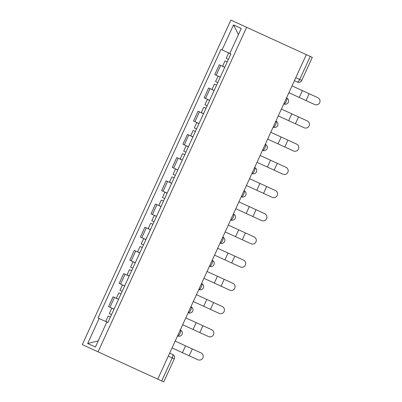 <?xml version="1.0" encoding="UTF-8"?>
<svg xmlns="http://www.w3.org/2000/svg" width="402" height="402" viewBox="0 0 402 402"><rect width="100%" height="100%" fill="white"/><g stroke="black" fill="none" stroke-linecap="round" stroke-linejoin="round"><path stroke-width="0.6" d="M246.637 27.316L230.874 20.1L82.299 344.614L98.063 351.835L246.637 27.316L306.329 54.647L157.75 379.161L98.063 351.835M169.669 353.137L172.674 354.514L169.669 353.137M174.287 358.845L163.735 381.9L161.679 380.96L172.232 357.906A3.271 1.01 -65.4 0 0 172.674 354.514A3.271 3.271 0 0 1 174.287 358.845L168.307 356.112M157.75 379.161L161.679 380.96M301.756 80.435A3.271 3.271 0 0 1 297.42 82.048L294.41 80.671L297.42 82.048A3.271 1.01 -65.4 0 0 299.696 79.495L310.254 56.441L312.309 57.385L301.756 80.435L295.772 77.697M306.329 54.647L310.254 56.441M224.768 67.315L219.271 64.797L214.779 74.616L220.271 77.134M214.145 90.515L208.648 88.003L204.156 97.817L209.648 100.334M203.523 113.716L198.025 111.203L193.533 121.017L199.03 123.535M192.9 136.921L187.402 134.404L182.91 144.217L188.407 146.735M182.277 160.122L176.779 157.604L172.287 167.418L177.784 169.935M171.654 183.322L166.162 180.805L161.664 190.618L167.162 193.136M161.031 206.522L155.539 204.005L151.041 213.824L156.539 216.336M150.413 229.723L144.916 227.205L140.419 237.024L145.916 239.537M139.79 252.923L134.293 250.406L129.801 260.225L135.293 262.742M129.168 276.124L123.67 273.606L119.178 283.425L124.67 285.943M118.545 299.324L113.047 296.812L108.555 306.625L114.052 309.143M177.568 335.881L177.744 335.966A3.271 1.01 -65.4 0 0 180.026 333.409A3.271 1.01 -65.4 0 0 180.468 330.017A3.271 3.271 0 0 1 182.081 334.353A3.271 3.271 0 0 1 177.744 335.966L177.568 335.881M188.191 312.681L188.367 312.761A3.271 1.01 -65.4 0 0 190.648 310.208A3.271 1.01 -65.4 0 0 191.091 306.816A3.271 3.271 0 0 1 192.704 311.153A3.271 3.271 0 0 1 188.367 312.761L188.191 312.681M198.809 289.48L198.99 289.561A3.271 1.01 -65.4 0 0 201.271 287.008A3.271 1.01 -65.4 0 0 201.714 283.611A3.271 3.271 0 0 1 203.327 287.948A3.271 3.271 0 0 1 198.99 289.561L198.809 289.48M209.432 266.28L209.613 266.36A3.271 1.01 -65.4 0 0 211.889 263.807A3.271 1.01 -65.4 0 0 212.336 260.411A3.271 3.271 0 0 1 213.944 264.747A3.271 3.271 0 0 1 209.613 266.36L209.432 266.28M220.055 243.079L220.231 243.16A3.271 1.01 -65.4 0 0 222.512 240.607A3.271 1.01 -65.4 0 0 222.954 237.21A3.271 3.271 0 0 1 224.567 241.547A3.271 3.271 0 0 1 220.231 243.16L220.055 243.079M230.678 219.879L230.854 219.959A3.271 1.01 -65.4 0 0 233.135 217.407A3.271 1.01 -65.4 0 0 233.577 214.01A3.271 3.271 0 0 1 235.19 218.346A3.271 3.271 0 0 1 230.854 219.959L230.678 219.879M241.3 196.678L241.476 196.759A3.271 1.01 -65.4 0 0 243.758 194.206A3.271 1.01 -65.4 0 0 244.2 190.809A3.271 3.271 0 0 1 245.813 195.146A3.271 3.271 0 0 1 241.476 196.759L241.3 196.678M251.923 173.478L252.099 173.558A3.271 1.01 -65.4 0 0 254.381 171.006A3.271 1.01 -65.4 0 0 254.823 167.609A3.271 3.271 0 0 1 256.436 171.945A3.271 3.271 0 0 1 252.099 173.558L251.923 173.478M262.546 150.273L262.722 150.358A3.271 1.01 -65.4 0 0 265.003 147.8A3.271 1.01 -65.4 0 0 265.446 144.408A3.271 3.271 0 0 1 267.059 148.745A3.271 3.271 0 0 1 262.722 150.358L262.546 150.273M273.169 127.072L273.345 127.158A3.271 1.01 -65.4 0 0 275.626 124.6A3.271 1.01 -65.4 0 0 276.068 121.208A3.271 3.271 0 0 1 277.681 125.545A3.271 3.271 0 0 1 273.345 127.158L273.169 127.072M283.787 103.872L283.968 103.952A3.271 1.01 -65.4 0 0 286.249 101.399A3.271 1.01 -65.4 0 0 286.691 98.008A3.271 3.271 0 0 1 288.304 102.339A3.271 3.271 0 0 1 283.968 103.952L283.787 103.872M222.095 49.903L233.532 24.914L241.255 28.452L229.813 53.436L221.015 49.406L98.043 318.002L99.123 318.5L107.922 322.525L230.894 53.928L229.813 53.436M106.842 322.032L95.405 347.016L87.681 343.484L99.123 318.5M233.532 24.914L238.451 34.577M98.209 340.891L87.681 343.484M314.716 104.54A3.764 3.764 114.6 0 0 319.701 102.686A3.764 3.764 114.6 0 0 317.846 97.696L309.163 93.721L306.033 100.565L314.716 104.54M288.897 92.721L306.033 100.565M292.028 85.877L309.163 93.721M228.411 59.36L226.19 58.34L228.643 52.989L230.859 54.004M227.251 61.888L225.03 60.873L222.582 66.224L224.798 67.24M304.093 127.741A3.764 3.764 114.6 0 0 309.078 125.886A3.764 3.764 114.6 0 0 307.223 120.901L298.545 116.927L295.41 123.766L304.093 127.741M278.274 115.922L295.41 123.766M281.405 109.078L298.545 116.927M293.47 150.941A3.764 3.764 114.6 0 0 298.455 149.087A3.764 3.764 114.6 0 0 296.601 144.102L287.922 140.127L284.787 146.966L293.47 150.941M267.652 139.122L284.787 146.966M270.782 132.278L287.922 140.127M217.789 82.561L215.567 81.546L218.02 76.189L220.241 77.204M216.628 85.088L214.412 84.073L211.96 89.425L214.181 90.445M207.166 105.761L204.945 104.746L207.397 99.389L209.618 100.41M206.01 108.289L203.789 107.274L201.337 112.625L203.558 113.645M282.847 174.141A3.764 3.764 114.6 0 0 287.837 172.287A3.764 3.764 114.6 0 0 285.983 167.302L277.3 163.328L274.164 170.167L282.847 174.141M257.029 162.323L274.164 170.167M260.159 155.479L277.3 163.328M272.224 197.342A3.764 3.764 114.6 0 0 277.214 195.488A3.764 3.764 114.6 0 0 275.36 190.503L266.677 186.528L263.546 193.367L272.224 197.342M246.406 185.523L263.546 193.367M249.541 178.684L266.677 186.528M261.601 220.542A3.764 3.764 114.6 0 0 266.591 218.688A3.764 3.764 114.6 0 0 264.737 213.703L256.054 209.728L252.923 216.567L261.601 220.542M235.783 208.723L252.923 216.567M238.919 201.884L256.054 209.728M196.543 128.962L194.322 127.947L196.774 122.59L198.995 123.61M195.387 131.489L193.166 130.474L190.714 135.826L192.935 136.846M185.92 152.162L183.699 151.147L186.151 145.79L188.372 146.81M184.764 154.69L182.543 153.675L180.091 159.031L182.312 160.046M175.297 175.362L173.076 174.347L175.528 168.996L177.749 170.011M174.141 177.89L171.92 176.875L169.468 182.232L171.689 183.247M250.984 243.748A3.764 3.764 114.6 0 0 255.968 241.893A3.764 3.764 114.6 0 0 254.114 236.904L245.431 232.929L242.3 239.773L250.984 243.748M225.16 231.924L242.3 239.773M228.296 225.085L245.431 232.929M164.674 198.563L162.458 197.548L164.905 192.196L167.126 193.211M163.519 201.095L161.297 200.075L158.845 205.432L161.066 206.447M240.361 266.948A3.764 3.764 114.6 0 0 245.346 265.094A3.764 3.764 114.6 0 0 243.491 260.104L234.808 256.129L231.678 262.973L240.361 266.948M214.542 255.124L231.678 262.973M217.673 248.285L234.808 256.129M154.051 221.768L151.835 220.748L154.283 215.397L156.504 216.412M152.896 224.296L150.675 223.276L148.222 228.632L150.443 229.648M229.738 290.149A3.764 3.764 114.6 0 0 234.723 288.294A3.764 3.764 114.6 0 0 232.869 283.304L224.185 279.33L221.055 286.174L229.738 290.149M203.92 278.325L221.055 286.174M207.05 271.486L224.185 279.33M143.434 244.969L141.213 243.949L143.665 238.597L145.881 239.612M142.273 247.496L140.052 246.481L137.605 251.833L139.821 252.848M219.115 313.349A3.764 3.764 114.6 0 0 224.1 311.495A3.764 3.764 114.6 0 0 222.246 306.505L213.562 302.53L210.432 309.374L219.115 313.349M193.297 301.53L210.432 309.374M196.427 294.686L213.562 302.53M132.811 268.169L130.59 267.154L133.042 261.797L135.263 262.813M131.65 270.697L129.434 269.682L126.982 275.033L129.203 276.048M208.492 336.549A3.764 3.764 114.6 0 0 213.477 334.695A3.764 3.764 114.6 0 0 211.623 329.71L202.945 325.736L199.809 332.575L208.492 336.549M182.674 324.731L199.809 332.575M185.804 317.887L202.945 325.736M122.188 291.37L119.967 290.355L122.419 284.998L124.64 286.013M121.032 293.897L118.811 292.882L116.359 298.234L118.58 299.254M197.869 359.75A3.764 3.764 114.6 0 0 202.859 357.896A3.764 3.764 114.6 0 0 201 352.911L192.322 348.936L189.186 355.775L197.869 359.75M172.051 347.931L189.186 355.775M175.182 341.087L192.322 348.936M111.565 314.57L109.344 313.555L111.796 308.198L114.017 309.218M110.409 317.098L108.188 316.083L105.736 321.434L107.957 322.454M120.58 284.068L125.072 274.249M131.203 260.863L135.695 251.049M141.821 237.662L146.318 227.849M152.443 214.462L156.941 204.648M163.066 191.262L167.559 181.448M173.689 168.061L178.181 158.247M184.312 144.861L188.804 135.042M194.935 121.66L199.427 111.841M205.558 98.46L210.05 88.641M216.181 75.259L220.673 65.441M109.957 307.269L114.449 297.45M302.42 90.636L299.284 97.475M291.797 113.836L288.666 120.675M281.174 137.037L278.043 143.876M270.551 160.237L267.42 167.081M259.928 183.438L256.798 190.282M249.305 206.638L246.175 213.482M238.682 229.838L235.552 236.683M228.065 253.044L224.929 259.883M217.442 276.244L214.306 283.083M206.819 299.445L203.688 306.284M196.196 322.645L193.066 329.484M185.573 345.846L182.443 352.685"/></g></svg>
